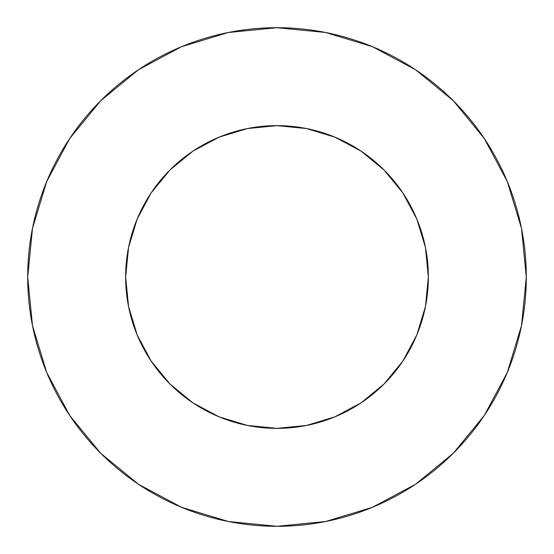 <?xml version="1.0" encoding="UTF-8"?>
<svg xmlns="http://www.w3.org/2000/svg" width="554" height="554" viewBox="0 0 554 554"><rect width="100%" height="100%" fill="white"/><g stroke="black" fill="none" stroke-linecap="round" stroke-linejoin="round"><path stroke-width="0.83" d="M125.64 277A151.36 151.36 0 0 1 277 125.64A151.36 151.36 0 0 1 428.36 277A151.36 151.36 0 0 1 277 428.36A151.36 151.36 0 0 1 125.64 277L128.549 306.528L137.163 334.921L151.145 361.09L169.974 384.026L192.91 402.855L219.079 416.837L247.472 425.451L277 428.36L306.528 425.451L334.921 416.837L361.09 402.855L384.026 384.026L402.855 361.09L416.837 334.921L425.451 306.528L428.36 277L425.451 247.472L416.837 219.079L402.855 192.91L384.026 169.974L361.09 151.145L334.921 137.163L306.528 128.549L277 125.64L247.472 128.549L219.079 137.163L192.91 151.145L169.974 169.974L151.145 192.91L137.163 219.079L128.549 247.472L125.64 277M27.7 277A249.3 249.3 0 0 1 277 27.7A249.3 249.3 0 0 1 526.3 277A249.3 249.3 0 0 1 277 526.3A249.3 249.3 0 0 1 27.7 277L32.492 325.634L46.675 372.406L69.714 415.507L100.717 453.283L138.493 484.286L181.594 507.326L228.366 521.508L277 526.3L325.634 521.508L372.406 507.326L415.507 484.286L453.283 453.283L484.286 415.507L507.326 372.406L521.508 325.634L526.3 277L521.508 228.366L507.326 181.594L484.286 138.493L453.283 100.717L415.507 69.714L372.406 46.675L325.634 32.492L277 27.7L228.366 32.492L181.594 46.675L138.493 69.714L100.717 100.717L69.714 138.493L46.675 181.594L32.492 228.366L27.7 277M484.286 138.493L453.283 100.717L415.569 69.762M138.493 69.714L100.717 100.717L69.762 138.431M69.714 415.507L100.717 453.283L138.431 484.238M415.507 484.286L453.283 453.283L484.238 415.569"/></g></svg>
